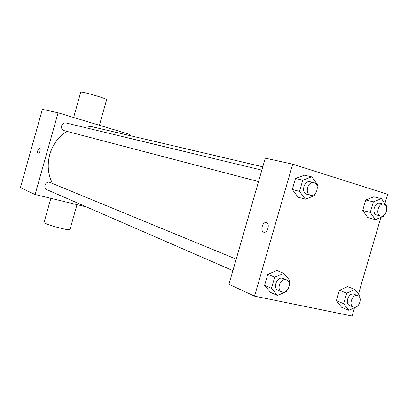 <?xml version="1.0" encoding="UTF-8"?>
<svg xmlns="http://www.w3.org/2000/svg" width="408" height="408" viewBox="0 0 408 408"><rect width="100%" height="100%" fill="white"/><g stroke="black" fill="none" stroke-linecap="round" stroke-linejoin="round"><path stroke-width="0.61" d="M86.618 206.978L35.119 194.509L20.4 187.69L42.376 109.344L58.084 112.787L130.024 134.507L129.724 135.568M39.933 151.455C39.387 153.158 38.755 154.01 38.041 154.01C37.102 151.694 37.628 149.746 39.607 148.155C40.259 148.522 40.367 149.619 39.933 151.455M35.119 194.509L58.084 112.787M258.534 181.591L64.158 130.662C62.036 129.841 61.195 128.224 61.633 125.797C62.45 123.624 63.923 122.681 66.045 122.976L261.834 170.131M236.207 259.131L49.541 182.274C45.39 181.009 42.82 188.144 46.874 189.679L232.897 270.642M52.433 183.427C47.94 174.461 47.047 164.837 49.756 154.561C52.739 144.544 58.415 136.808 66.774 131.345M79.963 126.327L86.149 125.95L92.208 126.761L262.793 166.806M39.617 148.155L39.612 148.155C37.638 149.726 37.113 151.674 38.031 154.005M73.624 117.478L80.743 92.208L81.886 92.086C86.649 92.723 105.764 98.471 106.682 99.532L106.616 99.756M70.043 229.255L69.936 229.633C67.759 230.826 40.688 223.003 44.146 222.181L50.862 198.324M354.47 307.739L352.053 316.011L254.561 296.157L228.959 284.3L265.282 158.156L292.689 164.159L387.6 194.325L384.892 203.597M254.561 296.157L292.689 164.159M266.414 222.666C270.081 223.599 267.719 233.07 264.022 232.244C259.967 231.851 262.247 221.636 266.164 222.605L266.414 222.666M341.598 307.285L336.381 300.691L339.41 290.302L347.621 286.635L339.41 290.302L336.381 300.691L341.598 307.285L348.871 310.335L343.638 303.68L346.703 293.184L354.965 289.456L360.101 296.157L359.703 297.524M298.12 197.222L292.301 189.511L295.504 178.424L304.501 175.18L295.504 178.424L292.301 189.511L298.12 197.222L305.352 199.181L299.508 191.388L302.756 180.173L311.809 176.878L317.546 184.717L317.118 186.191M380.863 217.382L358.474 294.035M270.575 292.429L264.598 285.335L267.786 274.314L276.915 270.514L267.786 274.314L264.598 285.335L270.575 292.429L277.465 295.489L271.463 288.334L274.691 277.18L283.881 273.324L289.777 280.531L289.104 282.856M367.771 217.566L362.692 210.421L365.736 199.976L373.825 196.799L365.736 199.976L362.692 210.421L367.771 217.566L375.35 219.637L370.265 212.42L373.345 201.863L381.48 198.64L386.473 205.897L386.31 206.463M263.833 232.203C259.983 231.453 262.375 221.651 266.169 222.605L266.302 222.635M383.683 215.444L383.423 216.332L375.35 219.637M380.118 203.301L379.945 203.25C374.559 201.603 371.28 213.858 376.798 215.006L380.659 216.031C385.994 217.75 389.436 205.632 383.999 204.26L383.831 204.214C378.43 202.562 375.13 214.883 380.659 216.031M370.265 212.42L362.692 210.421M373.345 201.863L365.736 199.976M381.48 198.64L373.825 196.799M357.092 306.454L356.653 306.729M355.965 307.051L348.871 310.335M357.806 295.698L353.614 294.091C348.514 292.628 344.658 303.817 349.671 305.536L353.374 307.056C358.525 309.478 363.197 297.503 357.806 295.698L357.337 295.55C352.226 294.086 348.35 305.342 353.374 307.056M343.638 303.68L336.381 300.691M346.703 293.184L339.41 290.302M354.965 289.456L347.621 286.635M314.864 193.973L314.333 195.794L305.352 199.181M310.376 181.83L310.146 181.769C304.072 179.969 300.701 192.979 306.903 194.264L310.595 195.233C316.603 197.13 320.198 184.283 314.089 182.723L313.859 182.662C307.765 180.856 304.373 193.943 310.595 195.233M299.508 191.388L292.301 189.511M302.756 180.173L295.504 178.424M311.809 176.878L304.501 175.18M286.86 290.588L286.584 291.547L277.465 295.489M286.62 279.898L282.458 278.246C276.777 276.629 272.626 288.308 278.159 290.338L281.673 291.868C287.436 294.698 292.653 282.061 286.62 279.898L285.993 279.699C280.296 278.083 276.124 289.828 281.673 291.868M271.463 288.334L264.598 285.335M274.691 277.18L267.786 274.314M283.881 273.324L276.915 270.514M106.682 99.532L99.414 125.266M69.936 229.633L76.99 204.648M383.831 204.214L379.945 203.25M313.859 182.662L310.146 181.769"/></g></svg>

